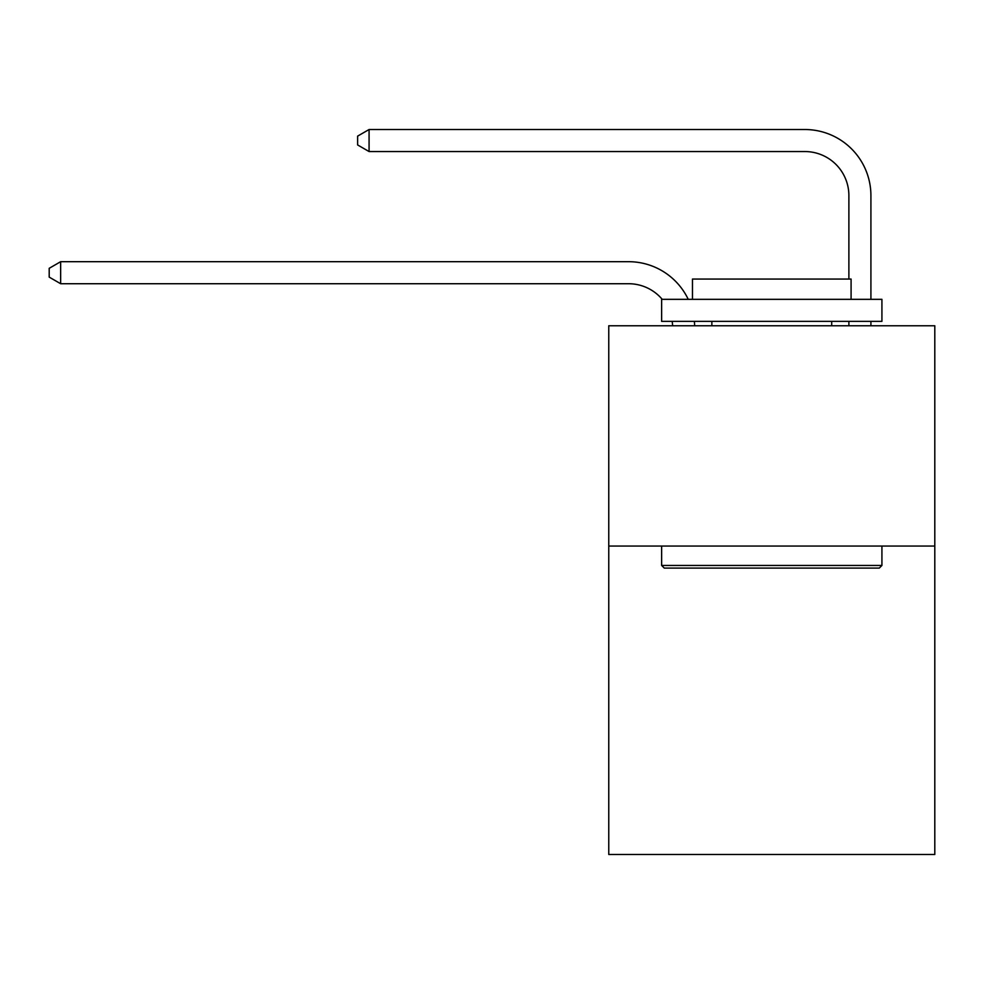 <?xml version="1.0" encoding="UTF-8"?>
<svg xmlns="http://www.w3.org/2000/svg" width="984" height="984" viewBox="0 0 984 984"><rect width="100%" height="100%" fill="white"/><g stroke="black" fill="none" stroke-linecap="round" stroke-linejoin="round"><path stroke-width="1.48" d="M934.8 546.058L934.8 854.481L608.764 854.481L608.764 325.766L934.8 325.766L934.8 546.058L608.764 546.058M672.601 325.766A44.059 44.059 0 0 0 672.17 321.362A44.059 44.059 0 0 1 672.601 325.766A44.059 44.059 0 0 0 672.17 321.362A44.059 44.059 0 0 1 672.601 325.766A44.059 44.059 0 0 0 672.17 321.362A44.059 44.059 0 0 1 672.601 325.766A44.059 44.059 0 0 0 672.17 321.362A44.059 44.059 0 0 1 672.601 325.766A44.059 44.059 0 0 0 672.17 321.362A44.059 44.059 0 0 1 672.601 325.766A44.059 44.059 0 0 0 672.17 321.362A44.059 44.059 0 0 1 672.601 325.766A44.059 44.059 0 0 0 672.17 321.362A44.059 44.059 0 0 1 672.601 325.766A44.059 44.059 0 0 0 672.17 321.362A44.059 44.059 0 0 1 672.601 325.766A44.059 44.059 0 0 0 672.17 321.362A44.059 44.059 0 0 1 672.601 325.766A44.059 44.059 0 0 0 672.17 321.362A44.059 44.059 0 0 1 672.601 325.766A44.059 44.059 0 0 0 672.17 321.362A44.059 44.059 0 0 1 672.601 325.766A44.059 44.059 0 0 0 672.17 321.362A44.059 44.059 0 0 1 672.601 325.766A44.059 44.059 0 0 0 672.17 321.362A44.059 44.059 0 0 1 672.601 325.766A44.059 44.059 0 0 0 672.17 321.362A44.059 44.059 0 0 1 672.601 325.766A44.059 44.059 0 0 0 672.17 321.362A44.059 44.059 0 0 1 672.601 325.766A44.059 44.059 0 0 0 672.17 321.362A44.059 44.059 0 0 1 672.601 325.766A44.059 44.059 0 0 0 672.17 321.362A44.059 44.059 0 0 1 672.601 325.766A44.059 44.059 0 0 0 672.17 321.362M662.22 299.333A44.059 44.059 0 0 0 628.579 283.724A44.059 44.059 0 0 1 662.22 299.333A44.059 44.059 0 0 0 628.579 283.724A44.059 44.059 0 0 1 662.22 299.333A44.059 44.059 0 0 0 628.579 283.724A44.059 44.059 0 0 1 662.22 299.333A44.059 44.059 0 0 0 628.579 283.724A44.059 44.059 0 0 1 662.22 299.333A44.059 44.059 0 0 0 628.579 283.724A44.059 44.059 0 0 1 662.22 299.333A44.059 44.059 0 0 0 628.579 283.724A44.059 44.059 0 0 1 662.22 299.333A44.059 44.059 0 0 0 628.579 283.724A44.059 44.059 0 0 1 662.22 299.333A44.059 44.059 0 0 0 628.579 283.724A44.059 44.059 0 0 1 662.22 299.333A44.059 44.059 0 0 0 628.579 283.724A44.059 44.059 0 0 1 662.22 299.333A44.059 44.059 0 0 0 628.579 283.724A44.059 44.059 0 0 1 662.22 299.333A44.059 44.059 0 0 0 628.579 283.724A44.059 44.059 0 0 1 662.22 299.333A44.059 44.059 0 0 0 628.579 283.724A44.059 44.059 0 0 1 662.22 299.333A44.059 44.059 0 0 0 628.579 283.724A44.059 44.059 0 0 1 662.22 299.333A44.059 44.059 0 0 0 628.579 283.724A44.059 44.059 0 0 1 662.22 299.333A44.059 44.059 0 0 0 628.579 283.724A44.059 44.059 0 0 1 662.22 299.333A44.059 44.059 0 0 0 628.579 283.724A44.059 44.059 0 0 1 662.22 299.333A44.059 44.059 0 0 0 628.579 283.724A44.059 44.059 0 0 1 662.22 299.333A44.059 44.059 0 0 0 628.579 283.724L60.651 283.724L49.2 277.119L49.2 268.312L60.651 261.695L628.579 261.695A66.088 66.088 0 0 1 688.234 299.333M848.885 279.062L848.885 195.607A44.059 44.059 0 0 0 804.826 151.548L369.074 151.548L357.623 144.943L357.623 136.124L369.074 129.519L804.826 129.519A66.088 66.088 1.2 0 1 870.914 195.607L870.914 299.333M664.274 568.088L661.629 565.443L881.922 565.443L879.29 568.088L664.274 568.088M881.922 299.333L881.922 321.362L661.629 321.362L661.629 299.333L881.922 299.333M692.478 299.333L692.478 279.062L851.086 279.062L851.086 299.333M881.922 546.058L881.922 565.443M661.629 546.058L661.629 565.443M831.701 321.362L831.701 325.766M711.862 321.362L711.862 325.766M60.651 261.695L628.579 261.695L60.651 261.695L628.579 261.695L60.651 261.695L628.579 261.695L60.651 261.695L628.579 261.695L60.651 261.695L628.579 261.695L60.651 261.695L628.579 261.695L60.651 261.695L628.579 261.695L60.651 261.695L628.579 261.695L60.651 261.695L628.579 261.695L60.651 261.695L628.579 261.695L60.651 261.695L628.579 261.695L60.651 261.695L628.579 261.695L60.651 261.695L628.579 261.695L60.651 261.695L628.579 261.695L60.651 261.695L628.579 261.695L60.651 261.695L628.579 261.695L60.651 261.695L628.579 261.695L60.651 261.695L60.651 283.724M848.885 195.607A44.059 44.059 -178.8 0 0 804.826 151.548A44.059 44.059 -178.8 0 1 848.885 195.607A44.059 44.059 -178.8 0 0 804.826 151.548A44.059 44.059 -178.8 0 1 848.885 195.607A44.059 44.059 -178.8 0 0 804.826 151.548A44.059 44.059 -178.8 0 1 848.885 195.607A44.059 44.059 -178.8 0 0 804.826 151.548A44.059 44.059 -178.8 0 1 848.885 195.607A44.059 44.059 -178.8 0 0 804.826 151.548A44.059 44.059 -178.8 0 1 848.885 195.607A44.059 44.059 -178.8 0 0 804.826 151.548A44.059 44.059 -178.8 0 1 848.885 195.607A44.059 44.059 -178.8 0 0 804.826 151.548A44.059 44.059 -178.8 0 1 848.885 195.607A44.059 44.059 -178.8 0 0 804.826 151.548A44.059 44.059 -178.8 0 1 848.885 195.607A44.059 44.059 -178.8 0 0 804.826 151.548A44.059 44.059 -178.8 0 1 848.885 195.607A44.059 44.059 -178.8 0 0 804.826 151.548A44.059 44.059 -178.8 0 1 848.885 195.607A44.059 44.059 -178.8 0 0 804.826 151.548A44.059 44.059 -178.8 0 1 848.885 195.607A44.059 44.059 -178.8 0 0 804.826 151.548A44.059 44.059 -178.8 0 1 848.885 195.607A44.059 44.059 -178.8 0 0 804.826 151.548A44.059 44.059 -178.8 0 1 848.885 195.607A44.059 44.059 -178.8 0 0 804.826 151.548A44.059 44.059 -178.8 0 1 848.885 195.607A44.059 44.059 -178.8 0 0 804.826 151.548A44.059 44.059 -178.8 0 1 848.885 195.607A44.059 44.059 -178.8 0 0 804.826 151.548A44.059 44.059 -178.8 0 1 848.885 195.607A44.059 44.059 -178.8 0 0 804.826 151.548A44.059 44.059 -178.8 0 1 848.885 195.607M694.36 321.362A66.088 66.088 0 0 1 694.643 325.766M870.914 321.362L870.914 325.766M848.885 325.766L848.885 321.362M369.074 129.519L369.074 151.548"/></g></svg>
